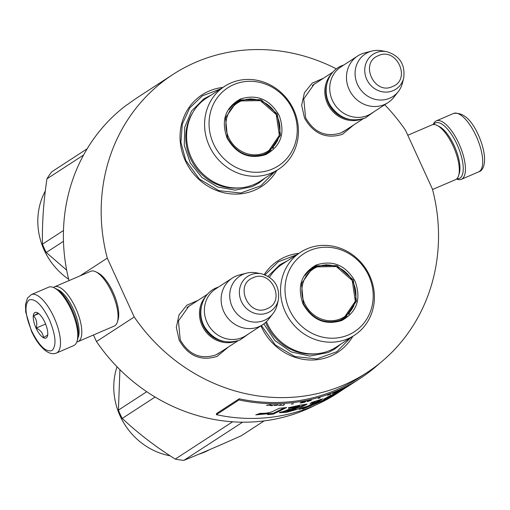 <?xml version="1.0" encoding="UTF-8"?>
<svg xmlns="http://www.w3.org/2000/svg" width="510" height="510" viewBox="0 0 510 510"><rect width="100%" height="100%" fill="white"/><g stroke="black" fill="none" stroke-linecap="round" stroke-linejoin="round"><path stroke-width="0.76" d="M353.781 124.886L342.49 134.296C326.253 139.332 313.605 133.926 304.534 118.078L301.665 105.251L304.387 92.794L312.152 83.162L323.448 78.24M346.577 129.572L341.031 132.9C325.877 137.604 314.064 132.555 305.598 117.759L303.762 98.87L314.192 84.118L316.251 82.92M228.423 346.978L217.132 356.382C200.895 361.424 188.247 356.018 179.182 340.17L176.313 327.344L179.029 314.887L186.8 305.254L198.09 300.333M221.219 351.658L215.679 354.992C200.519 359.69 188.706 354.648 180.247 339.851L178.411 320.956L188.834 306.21L190.899 305.012M352.812 336.326A54.646 50.598 -123 0 1 306.108 359.735A54.646 50.598 -123 0 1 261.241 326.54A54.646 50.598 -123 0 1 260.929 325.839M264.25 274.514A54.646 50.598 -123 0 1 298.866 253.362M276.847 170.397A54.646 50.598 -123 0 1 230.144 193.813A54.646 50.598 -123 0 1 185.277 160.612A54.646 50.598 -123 0 1 222.895 87.439M384.712 104.773A177.85 164.666 -123 0 1 405.475 130.19L432.423 189.051A177.85 164.666 -123 0 1 366.805 372.683A177.85 164.666 -123 0 1 134.226 316.984L107.278 258.124A177.85 164.666 -123 0 1 172.896 74.492A177.85 164.666 -123 0 1 336.396 68.888M172.896 74.492L137.649 97.41A177.85 164.666 -123 0 0 128.686 103.715L126.168 105.347A177.85 164.666 -123 0 0 68.977 280.621M107.278 258.124L79.885 275.942M134.226 316.984L96.46 341.541L93.457 334.987M315.403 405.138A177.85 164.666 -123 0 1 96.46 341.541M350.593 337.767L336.766 351.734L316.627 358.938L294.805 356.541L275.33 344.983L261.394 325.533M265.06 274.813L278.275 261.777L296.641 254.809M274.622 171.844L260.801 185.806L240.656 193.016L218.841 190.619L199.359 179.055L185.806 160.452L180.922 142.411L182.28 124.172L189.714 107.986L202.304 95.855L220.677 88.88M205.893 296.253A27.82 25.755 57 0 0 204.255 329.511A27.82 25.755 57 0 0 235.32 341.502M201.316 306.771A27.024 25.022 57 0 0 223.845 341.419M262.663 324.711L245.922 335.599A27.82 25.755 -123 0 1 242.314 337.524A27.82 25.755 57 0 1 208.029 324.424A27.82 25.755 57 0 1 215.59 288.953L232.33 278.065A27.82 25.755 57 0 0 224.77 313.535A27.82 25.755 57 0 0 259.061 326.636A27.82 25.755 -123 0 0 262.663 324.711A27.82 25.755 -123 0 0 268.458 319.407L272.914 313.733A25.379 23.498 -123 0 1 264.339 320.331A25.379 23.498 57 0 1 232.152 306.58A25.379 23.498 57 0 1 243.244 274.259A25.379 23.498 -123 0 1 246.528 273.15A25.379 23.498 -123 0 1 256.294 272.837L261.209 273.717A20.846 19.297 57 0 0 250.493 274.89A20.846 19.297 57 0 0 241.383 301.435A20.846 19.297 57 0 0 267.814 312.726A20.846 19.297 57 0 0 278.345 300.084L277.166 304.929A25.379 23.498 -123 0 1 272.914 313.733M232.33 278.065A27.82 25.755 57 0 1 235.939 276.139A27.82 25.755 -123 0 1 239.534 274.922L246.528 273.15M331.251 74.16A27.82 25.755 57 0 0 329.607 107.419A27.82 25.755 57 0 0 360.678 119.41M326.668 84.679A27.024 25.022 57 0 0 349.203 119.327M388.021 102.618L371.28 113.507A27.82 25.755 -123 0 1 367.672 115.439A27.82 25.755 57 0 1 333.381 102.332A27.82 25.755 57 0 1 340.948 66.861L357.688 55.979A27.82 25.755 57 0 0 350.128 91.443A27.82 25.755 57 0 0 384.412 104.55A27.82 25.755 -123 0 0 388.021 102.618A27.82 25.755 -123 0 0 393.816 97.314L398.272 91.641A25.379 23.498 -123 0 1 389.697 98.239A25.379 23.498 57 0 1 357.51 84.488A25.379 23.498 57 0 1 368.603 52.173A25.379 23.498 -123 0 1 371.879 51.057A25.379 23.498 -123 0 1 381.646 50.745L386.561 51.631A20.846 19.297 57 0 0 375.851 52.798A20.846 19.297 57 0 0 366.735 79.343A20.846 19.297 57 0 0 393.172 90.64A20.846 19.297 57 0 0 403.703 77.992L402.517 82.843A25.379 23.498 -123 0 1 398.272 91.641M357.688 55.979A27.82 25.755 57 0 1 361.297 54.047A27.82 25.755 -123 0 1 364.886 52.83L371.879 51.057M56.419 353.041L73.701 345.621A31.792 11.864 -113.2 0 0 74.377 345.264A31.792 11.864 -113.2 0 0 77.029 341.279A31.792 11.864 -113.2 0 0 71.241 309.857A31.792 11.864 -113.2 0 0 54.073 287.774A31.792 11.864 -113.2 0 0 48.635 287.187L31.352 294.601L27.412 298.146L25.5 304.559L25.698 311.98L31.461 331.207C35.458 339.845 40.06 346.277 45.275 350.497C49.272 353.558 52.989 354.405 56.419 353.041A31.792 11.864 -113.2 0 0 53.958 317.271A31.792 11.864 -113.2 0 0 31.352 294.601M77.029 341.279L77.59 339.45A30.205 11.271 -113.2 0 0 72.088 309.602A30.205 11.271 -113.2 0 0 55.781 288.622L54.073 287.774M49.311 319.541C41.769 304.546 34.973 298.038 28.936 300.02C24.27 304.999 25.188 315.327 31.684 331.003C39.232 346.003 46.021 352.506 52.058 350.523C56.725 345.544 55.807 335.223 49.311 319.541M44.905 322.409A13.91 5.189 -113.2 0 0 37.396 312.745A13.91 5.189 -113.2 0 0 36.089 328.14A13.91 5.189 -113.2 0 0 47.436 336.154A13.91 5.189 -113.2 0 0 44.905 322.409M37.842 312.981C38.486 313.025 37.032 313.975 33.481 315.817C36.503 318.999 37.434 323.079 36.261 328.058C40.736 330.289 43.114 333.425 43.395 337.461C46.945 335.618 48.399 334.668 47.755 334.624M36.261 328.058L45.607 324.048M33.481 315.817L38.69 313.586M433.602 124.529A30.205 11.271 66.8 0 1 457.036 144.451A30.205 11.271 66.8 0 1 460.02 178.086A30.205 11.271 66.8 0 1 456.858 178.736M433.188 124.561A31.792 11.864 66.8 0 1 436.292 120.87A31.792 11.864 66.8 0 1 458.898 143.539A31.792 11.864 66.8 0 1 462.041 178.946A31.792 11.864 66.8 0 1 461.359 179.31A31.792 11.864 66.8 0 1 456.552 179.01M407.796 135.258L431.989 124.88A29.809 11.118 66.8 0 1 437.095 125.428A29.809 11.118 66.8 0 1 453.186 146.128A29.809 11.118 66.8 0 1 458.611 175.587A29.809 11.118 66.8 0 1 456.131 179.322A29.809 11.118 66.8 0 1 455.494 179.66L432.544 189.51M437.095 125.428L439.231 126.493A27.82 10.379 66.8 0 1 454.251 145.815A27.82 10.379 66.8 0 1 459.319 173.304L458.611 175.587M77.96 337.958A27.82 10.379 -113.2 0 0 73.37 309.219A27.82 10.379 -113.2 0 0 57.12 289.387M76.806 341.936A29.809 11.118 -113.2 0 0 78.004 341.617A29.809 11.118 -113.2 0 0 78.636 341.279A29.809 11.118 -113.2 0 0 75.69 308.085A29.809 11.118 -113.2 0 0 54.5 286.83A29.809 11.118 -113.2 0 0 53.442 287.481M78.004 341.617L114.259 326.062A29.809 11.118 -113.2 0 0 114.897 325.724A29.809 11.118 -113.2 0 0 117.376 321.988A29.809 11.118 -113.2 0 0 111.951 292.53A29.809 11.118 -113.2 0 0 95.861 271.824A29.809 11.118 -113.2 0 0 90.755 271.275L54.5 286.83M117.376 321.988L118.084 319.706A27.82 10.379 -113.2 0 0 113.016 292.211A27.82 10.379 -113.2 0 0 97.996 272.888L95.861 271.824M265.857 154.562C249.256 159.719 236.321 154.192 227.052 137.987C220.875 120.449 225.331 107.463 240.427 99.016C257.027 93.859 269.969 99.386 279.238 115.598C285.415 133.129 280.953 146.121 265.857 154.562M265.276 154.007C249.109 159.024 236.506 153.644 227.479 137.859L225.516 117.702L236.64 101.968L240.503 99.903L261.037 99.68L277.242 113.94L280.525 135.099L269.14 151.942L265.276 154.007M272.882 148.384A49.878 46.18 57 0 0 272.882 147.906M241.848 100.183A49.878 46.18 57 0 0 241.408 99.986M224.534 86.375L206.531 98.079A49.483 45.811 -123 0 0 193.08 161.166A49.483 45.811 -123 0 0 254.063 184.467A49.483 45.811 57 0 0 260.476 181.044L278.479 169.333A49.483 45.811 57 0 0 291.93 106.246A49.483 45.811 57 0 0 230.947 82.945A49.483 45.811 -123 0 0 224.534 86.375A49.483 45.811 -123 0 0 211.083 149.462A49.483 45.811 -123 0 0 272.066 172.762A49.483 45.811 57 0 0 278.479 169.333M272.467 168.988A46.499 43.05 57 0 0 292.791 109.784A46.499 43.05 57 0 0 233.822 84.59A46.499 43.05 -123 0 0 213.499 143.801A46.499 43.05 -123 0 0 272.467 168.988M250.684 98.8L238.992 100.884L235.907 102.465M268.375 152.42L277.733 140.39M265.321 177.894L258.774 183.115L252.259 186.603L235.199 190.166L217.617 186.972L201.922 177.448L190.268 162.913L184.269 145.363L184.735 127.207L191.607 110.938L203.943 98.8L211.376 94.93M273.405 147.773L273.405 147.326M242.594 99.941L242.186 99.756M83.595 155.002L46.939 178.838A75.512 69.915 -123 0 1 51.797 171.787L87.165 148.786M63.476 230.52L42.457 244.188C42.03 223.654 43.529 201.871 46.939 178.838M63.476 241.3L46.257 252.495L66.657 270.134M46.257 252.495A75.512 69.915 57 0 1 44.242 248.389A75.512 69.915 -123 0 1 42.457 244.188M68.64 279.25A66.568 61.633 57 0 1 44.185 250.11A66.568 61.633 -123 0 1 45.313 190.995M264.766 152.809A28.509 26.399 -123 0 1 228.614 137.362A28.509 26.399 -123 0 1 241.077 101.056A28.509 26.399 57 0 1 277.23 116.503A28.509 26.399 57 0 1 264.766 152.809M229.086 109.535A29.312 27.138 -123 0 1 235.843 103.077L239.808 100.954L260.361 100.629L276.267 114.546L279.352 135.354L267.801 152.222A29.312 27.138 57 0 1 264.001 154.249A29.312 27.138 -123 0 1 259.156 155.779M235.843 103.077A29.312 27.138 -123 0 1 239.643 101.044M341.827 320.49C325.227 325.641 312.286 320.114 303.016 303.909C296.839 286.378 301.302 273.385 316.391 264.939C332.998 259.788 345.933 265.315 355.202 281.52C361.38 299.058 356.923 312.043 341.827 320.49M341.247 319.936C325.074 324.953 312.477 319.566 303.444 303.781L301.486 283.624L312.611 267.89L316.474 265.825L337.002 265.608L353.207 279.862L356.49 301.027L345.104 317.864L341.247 319.936M348.846 314.313A49.878 46.18 57 0 0 348.846 313.835M317.813 266.105A49.878 46.18 57 0 0 317.373 265.914M266.449 321.663A49.483 45.811 -123 0 0 330.034 350.395A49.483 45.811 57 0 0 336.447 346.966L354.45 335.261A49.483 45.811 57 0 0 367.901 272.174A49.483 45.811 57 0 0 306.912 248.874A49.483 45.811 -123 0 0 300.498 252.297A49.483 45.811 -123 0 0 287.047 315.384A49.483 45.811 -123 0 0 348.037 338.691A49.483 45.811 57 0 0 354.45 335.261M348.432 334.917A46.499 43.05 57 0 0 368.755 275.706A46.499 43.05 57 0 0 309.787 250.512A46.499 43.05 -123 0 0 289.463 309.723A46.499 43.05 -123 0 0 348.432 334.917M326.649 264.722L314.963 266.806L311.871 268.394M344.339 318.348L353.698 306.319M269.535 277.223A49.483 45.811 -123 0 1 282.495 264.008L300.498 252.297M268.005 276.241L279.907 264.722L287.34 260.859M341.286 343.817L334.738 349.044L328.223 352.531L309.863 356.088L291.102 351.875L274.909 340.546L263.836 323.901M349.375 313.701L349.369 313.248M318.559 265.869L318.151 265.684M146.74 391.699L118.422 410.117L119.914 369.673M241.568 422.165A75.512 69.915 57 0 0 242.505 422.248L183.912 460.351C201.163 453.377 220.326 445.153 241.421 435.68L264.123 420.916M232.624 421.789L175.249 459.096A75.512 69.915 57 0 0 183.912 460.351M155.11 397.041L122.228 418.423C137.98 433.226 155.658 446.786 175.249 459.096M122.228 418.423A75.512 69.915 57 0 1 120.207 414.318A75.512 69.915 -123 0 1 118.422 410.117M170.123 455.8A66.568 61.633 57 0 1 120.15 416.039A66.568 61.633 -123 0 1 117.026 366.754M198.734 454.244A66.568 61.633 57 0 0 209.623 449.642M340.737 318.737A28.509 26.399 -123 0 1 304.578 303.291A28.509 26.399 -123 0 1 317.041 266.985A28.509 26.399 57 0 1 353.2 282.432A28.509 26.399 57 0 1 340.737 318.737M305.056 275.457A29.312 27.138 -123 0 1 311.808 269.006L315.779 266.883L336.332 266.558L352.238 280.474L355.323 301.276L343.765 318.144A29.312 27.138 57 0 1 339.966 320.178A29.312 27.138 -123 0 1 335.127 321.702M311.808 269.006A29.312 27.138 -123 0 1 315.607 266.972M366.805 372.683L359.257 377.598A177.85 164.666 -123 0 1 239.19 398.788L216.527 413.527L216.374 414.668A179.042 165.769 57 0 0 337.244 393.331L348.215 386.115M239.19 398.788L239.031 399.929L216.374 414.668M379.555 363.42A179.042 165.769 -123 0 1 359.907 378.592A179.042 165.769 -123 0 1 239.031 399.929M273.328 411.168C270.268 412.743 265.869 413.47 260.132 413.349L255.778 414.866L268.776 413.686L267.572 414.604A179.59 169.39 52.7 0 0 273.417 414.056A9490.278 4432.34 -95.1 0 0 286.671 407.503A179.042 165.769 -123 0 1 279.282 408.255L273.328 411.168M288.373 407.764L288.832 408.472L299.752 406.413L279.321 412.698L286.512 412.284L297.043 409.402L307.071 404.181L299.956 405.182L288.373 407.764M336.97 393.025L334.764 394.071C331.092 395.849 330.365 396.091 332.584 394.797L344.492 388.365L323.691 399.19L330.18 396.697L325.342 399.215A179.042 165.769 -123 0 1 315.161 403.493L322.836 398.865L311.763 402.428L310.016 403.563C313.956 402.129 315.429 401.759 314.434 402.454L308.219 405.947A179.042 165.769 -123 0 1 302.06 407.815L299.013 409.422A179.042 165.769 57 0 0 305.433 407.515L302.685 409.045L312.273 405.144A179.042 165.769 57 0 0 323.295 400.541C330.365 397.328 341.668 390.45 334.764 394.071L330.818 395.817L330.467 395.11M314.727 401.268L315.008 402.014L314.434 402.454M359.907 378.592L352.136 383.647A179.042 165.769 -123 0 1 347.482 386.554L342.286 389.895A6569.355 3449.512 60.1 0 1 334.93 394.523L342.401 389.978M351.97 383.571L352.34 383.412A179.042 165.769 57 0 0 354.979 381.78L356.235 380.964A179.042 165.769 -123 0 1 353.596 382.589L351.97 383.571M349.854 384.859L348.661 385.56L349.854 384.859M345.946 387.058L347.565 386.076A179.042 165.769 -123 0 1 345.283 387.3L344.46 387.683L345.946 387.058L345.755 386.714M339.622 390.08L338.034 390.979L339.494 390.341A179.042 165.769 57 0 0 342.28 388.971L343.536 388.155A179.042 165.769 -123 0 1 340.756 389.525L339.622 390.08M333.954 392.611L332.367 393.446L333.846 392.917A179.042 165.769 57 0 0 336.683 391.661L337.945 390.839A179.042 165.769 -123 0 1 335.108 392.101L333.954 392.611M320.089 397.832L318.214 398.457L320.089 397.832M283.356 405.284L284.612 404.468L283.828 404.526L282.572 405.342L283.356 405.284L283.879 404.519M275.782 404.908L274.361 404.914L273.985 405.329L274.584 405.437L278.332 404.965L275.782 404.908M327.414 395.18L330.716 393.994A179.042 165.769 -123 0 1 328.306 394.931L327.414 395.18M281.514 404.8L279.888 404.755L280.806 404.87L280.322 405.182L278.772 405.322L281.922 405.15L280.978 405.144L281.514 404.8M306.797 401.293L310.59 400.458L307.377 401.619L311.374 400.254L306.797 401.293M305.069 401.58L300.97 402.377L301.512 402.568L300.135 402.983L301.512 402.862A179.042 165.769 57 0 0 304.578 402.237L305.834 401.421L305.069 401.58M293.288 403.812L291.331 404.13L293.288 403.812M273.309 404.927L271.39 405.75L273.309 404.927M270.733 405.482L269.637 404.978L271.224 404.64L270.434 404.634A558.023 439.461 102.6 0 1 266.507 405.412L269.05 405.093L270.733 405.482M273.417 414.056L273.29 413.285A9531.007 4446.352 -95.1 0 0 284.446 407.764M268.713 413.731A178.8 168.657 52.7 0 0 273.29 413.285M268.776 413.686L268.674 412.909L257.601 414.235M288.832 408.472L288.673 407.7L299.542 405.654L299.752 406.413M279.735 412.207L288.577 411.041M292.587 410.014L306.421 404.016M315.161 403.493L314.861 402.766L320.937 399.234M327.331 397.041L329.817 395.989L330.18 396.697M323.295 400.541L323.136 400.216M329.964 396.27L330.811 395.805M312.273 405.144L311.973 404.411A178.245 165.03 57 0 0 315.052 403.225M310.392 406.221L310.093 405.488L311.973 404.411M305.343 407.273L310.093 405.488M305.433 407.515L305.203 406.891M351.658 383.794L355.419 381.48L351.645 383.769M349.222 385.241L349.018 384.897M319.955 397.915L319.821 397.545M276.171 405.233L276.133 404.844M274.724 405.265L274.692 404.914M274.641 405.322L274.635 404.914M276.139 405.418L276.101 405.029M274.584 405.437L274.616 405.048M274.214 405.023L274.552 405.048M329.058 394.887L328.905 394.523M280.978 405.144L280.972 404.73M280.87 405.214L280.94 404.819M280.659 405.354L280.615 404.991M310.705 400.688L310.603 400.35M308.512 401.351L308.403 400.968M309.615 400.63L309.506 400.254M307.294 401.242L307.192 400.86M301.512 402.862L300.874 402.715M300.906 402.843L301.442 402.294M293.154 403.894L293.078 403.512M272.047 405.743L272.678 404.927M271.358 405.361L272.021 405.354M269.943 405.482L269.031 404.704M267.297 405.431L267.285 405.042M286.518 411.302C287.838 410.371 291.337 409.32 297.018 408.147L297.024 408.147C294.576 409.568 291.076 410.62 286.518 411.302L286.123 410.461L289.074 409.275M346.609 387.243L343.823 388.92M348.253 386.172L350.701 384.572M347.342 386.21L345.289 387.3L347.342 386.21M338.755 390.622L342.682 388.607L338.92 390.577M333.087 393.146L337.078 391.266L333.253 393.114M275.177 405.055L277.701 404.972L275.17 404.985M277.153 404.927L277.115 404.538M328.319 394.957L330.493 394.109L328.306 394.931M301.506 402.632L301.914 402.537A179.042 165.769 57 0 0 304.349 402.052L304.33 401.982M304.349 402.052L303.947 402.313A179.042 165.769 -123 0 1 301.512 402.798M301.914 402.537L301.837 402.218M267.151 308.639C286.301 301.576 271.282 268.776 253.017 277.765C233.873 284.829 248.893 317.628 267.151 308.639M392.509 86.547C411.653 79.49 396.64 46.69 378.375 55.679C359.231 62.736 374.251 95.536 392.509 86.547M436.292 120.87L453.575 113.456A31.792 11.864 66.8 0 1 476.181 136.125A31.792 11.864 66.8 0 1 478.641 171.895L461.359 179.31M241.408 187.744A48.622 45.02 -123 0 1 194.144 165.157A48.622 45.02 -123 0 1 192.672 112.793M270.861 150.437A49.878 46.18 57 0 0 270.867 149.889M239.215 101.222A49.878 46.18 57 0 0 238.712 101.005M317.373 353.666A48.622 45.02 -123 0 1 265.589 322.467M346.825 316.359A49.878 46.18 57 0 0 346.832 315.817M315.186 267.144A49.878 46.18 57 0 0 314.683 266.934M321.243 399.967L320.943 399.266M217.234 354.252L237.928 340.795M186.915 307.6L207.595 294.149M278.345 300.084C280.015 286.492 274.303 277.708 261.209 273.717M342.592 132.16L363.286 118.702M312.267 85.514L332.953 72.063M403.703 77.992C405.373 64.407 399.661 55.615 386.561 51.631M343.899 64.942L341.789 65.739C326.878 71.585 321.421 92.195 330.741 106.08C339.851 118.626 351.403 122.572 365.396 117.906L374.232 111.588M218.548 287.034L216.431 287.831C201.526 293.677 196.063 314.287 205.383 328.166C214.493 340.718 226.045 344.658 240.044 339.998L248.88 333.674M453.575 113.456C463.023 112.098 471.342 119.372 478.533 135.29C488.064 157.278 484.946 170.219 478.641 171.895M270.778 150.507L270.784 149.959M239.12 101.267L238.616 101.05M346.743 316.436L346.749 315.888M315.084 267.189L314.581 266.979"/></g></svg>
